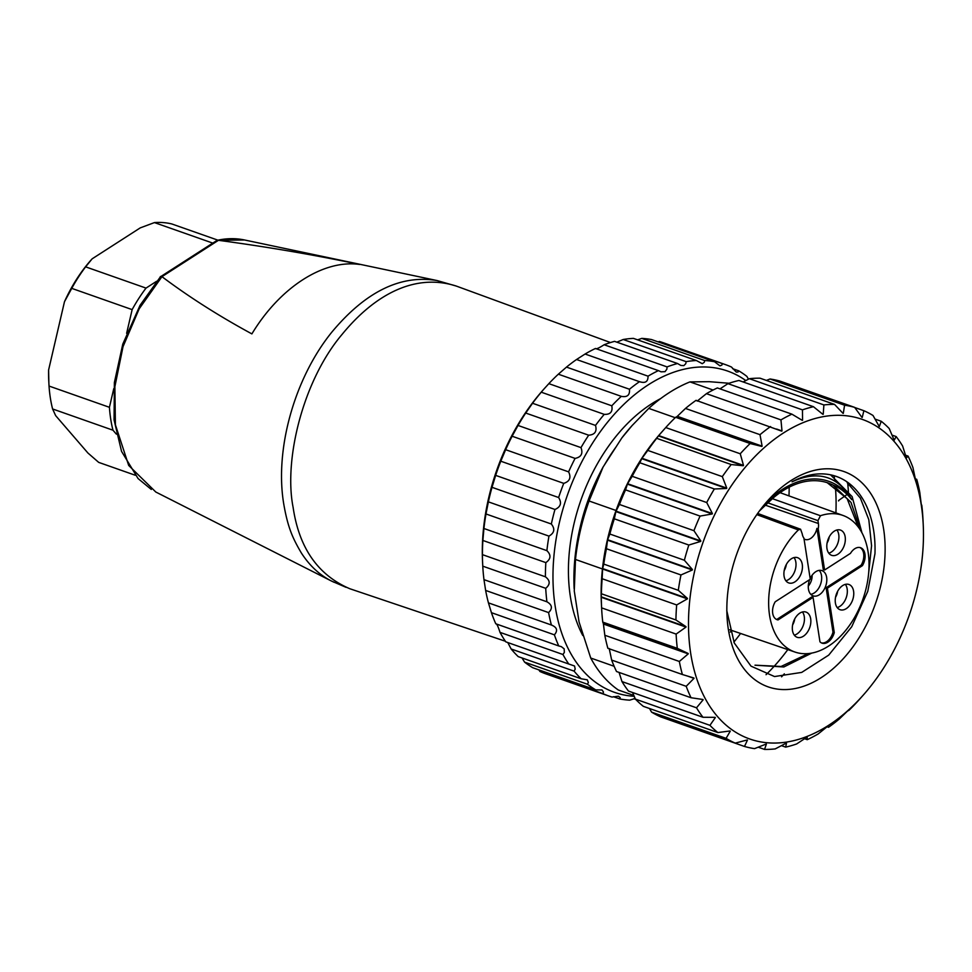 <?xml version="1.0" encoding="UTF-8"?>
<svg xmlns="http://www.w3.org/2000/svg" width="972" height="972" viewBox="0 0 972 972"><rect width="100%" height="100%" fill="white"/><g stroke="black" fill="none" stroke-linecap="round" stroke-linejoin="round"><path stroke-width="1.46" d="M809.7 579.591A13.377 8.639 109.4 0 0 813.102 595.86A13.377 8.639 109.4 0 0 823.029 591.207A13.377 8.639 109.4 0 0 826.65 577.392A13.377 8.639 109.4 0 0 822.725 570.953A13.377 8.639 109.4 0 0 821.984 570.625A13.377 8.639 109.4 0 0 810.162 578.522M804.026 538.901A11.858 7.655 109.4 0 0 805.059 539.424A11.858 7.655 109.4 0 0 816.917 528.367L823.296 569.568L824.584 570.017L850.476 553.36A12.478 8.055 -70.6 0 1 860.597 547.722A12.478 8.055 -70.6 0 1 862.431 565.631L827.403 588.169L834.268 632.578A12.478 8.055 -70.6 0 1 822.069 643.16A12.478 8.055 -70.6 0 1 819.955 641.787L813.078 597.379L778.05 619.917A12.478 8.055 -70.6 0 1 777.065 619.674A12.478 8.055 -70.6 0 1 775.231 601.765L810.271 579.227L803.893 538.051A11.871 7.667 -70.6 0 1 802.24 533.895L800.576 529.242L757.638 513.423M776.446 619.407A12.478 8.055 109.4 0 0 776.762 619.468L811.79 596.93L813.078 597.379M821.449 642.893A12.478 8.055 109.4 0 0 832.992 632.128L826.115 587.72L861.143 565.182A12.478 8.055 109.4 0 0 859.941 547.54M841.242 530.408A13.377 8.639 -70.6 0 1 844 546.155A13.377 8.639 -70.6 0 1 831.631 555.328A13.377 8.639 -70.6 0 1 827.925 539.837A13.377 8.639 -70.6 0 1 840.513 530.092A13.377 8.639 -70.6 0 1 841.242 530.408M849.662 584.792A13.377 8.639 -70.6 0 1 852.42 600.538A13.377 8.639 -70.6 0 1 840.051 609.711A13.377 8.639 -70.6 0 1 836.345 594.232A13.377 8.639 -70.6 0 1 848.933 584.476A13.377 8.639 -70.6 0 1 849.662 584.792M798.34 558.001A13.377 8.639 -70.6 0 1 801.098 573.747A13.377 8.639 -70.6 0 1 788.729 582.921A13.377 8.639 -70.6 0 1 785.024 567.441A13.377 8.639 -70.6 0 1 797.611 557.685A13.377 8.639 -70.6 0 1 798.34 558.001M806.76 612.396A13.377 8.639 -70.6 0 1 809.518 628.143A13.377 8.639 -70.6 0 1 797.149 637.304A13.377 8.639 -70.6 0 1 793.444 621.825A13.377 8.639 -70.6 0 1 806.031 612.081A13.377 8.639 -70.6 0 1 806.76 612.396M767.54 502.743L817.95 520.64L820.465 515.719A72.39 46.729 -70.6 0 1 843.125 515.5A72.39 46.729 -70.6 0 1 862.905 599.214A72.39 46.729 -70.6 0 1 795.06 652.078A72.39 46.729 -70.6 0 1 768.67 600.283A72.39 46.729 -70.6 0 1 798.364 529.947L800.576 529.242M817.95 520.64L818.4 523.507A11.871 7.667 -70.6 0 1 818.217 528.841L824.584 570.017M818.217 528.841L816.917 528.367M772.339 498.648L820.417 515.719M798.364 529.947L756.799 514.625M835.531 597.306A10.704 6.901 109.4 0 0 837.633 591.316M845.361 584.366A13.377 8.639 -70.6 0 1 846.211 597.695A13.377 8.639 -70.6 0 1 837.208 607.561M827.111 542.911A10.704 6.901 109.4 0 0 829.213 536.933M836.941 529.983A13.377 8.639 -70.6 0 1 837.791 543.312A13.377 8.639 -70.6 0 1 828.788 553.165M792.63 624.899A10.704 6.901 109.4 0 0 794.732 618.921M784.21 570.515A10.704 6.901 109.4 0 0 786.312 564.525M802.459 611.971A13.377 8.639 -70.6 0 1 803.309 625.3A13.377 8.639 -70.6 0 1 794.294 635.153M794.039 557.576A13.377 8.639 -70.6 0 1 794.889 570.904A13.377 8.639 -70.6 0 1 785.874 580.77M776.762 619.468L778.05 619.917M832.992 632.128L834.268 632.578M826.115 587.72L827.403 588.169M861.143 565.182L862.431 565.631M808.291 586.08A10.704 6.901 109.4 0 0 812.106 575.242M819.189 570.37A13.377 8.639 -70.6 0 1 820.55 584.306A13.377 8.639 -70.6 0 1 810.769 594.317M135.169 475.211L98.694 462.38L87.893 452.988L55.659 415.639L52.585 408.957L112.971 430.207A124.829 80.579 -70.6 0 1 109.423 407.304L113.773 388.618M91.246 259.803A119.483 77.116 109.4 0 0 91.149 259.925A119.483 77.116 109.4 0 0 64.48 301.709L48.6 370.004A119.483 77.116 109.4 0 0 48.734 380.453L49.037 386.054L109.423 407.304M126.627 333.311L132.143 309.618A124.829 80.579 -70.6 0 1 146.019 288.101L85.621 266.85L92.121 258.844L140.235 227.885L154.439 222.588L212.783 243.109M116.385 434.156L112.971 430.207M146.019 288.101L156.65 281.26M64.48 301.709L71.746 288.368L132.143 309.618M48.6 370.004L48.867 382.992M217.874 240.157L171.862 223.973A124.829 80.579 -70.6 0 0 154.439 222.588M52.585 408.957A124.829 80.579 -70.6 0 1 49.037 386.054M71.746 288.368A124.829 80.579 -70.6 0 1 85.621 266.85M730.324 632.019A148.011 95.535 109.4 0 0 731.661 630.415M615.871 447.193A148.011 95.535 109.4 0 0 604.523 464.798M597.306 478.418A148.011 95.535 109.4 0 0 580.199 527.055M660.62 398.617A148.011 95.535 109.4 0 0 570.345 596.492A148.011 95.535 109.4 0 0 582.763 635.469M745.791 380.562A170.307 109.921 109.4 0 0 610.367 418.786A170.307 109.921 109.4 0 0 555.182 606.249A170.307 109.921 109.4 0 0 634.194 696.304M733.884 642.091A170.307 109.921 109.4 0 0 740.579 633.465M788.985 495.902A170.307 109.921 109.4 0 0 789.167 487.166M635.117 698.455L629.698 700.156A175.653 113.384 -70.6 0 1 619.905 698.977L620.185 697.592L618.362 696.195L612.032 697.07A175.653 113.384 -70.6 0 1 608.909 696.049A175.653 113.384 -70.6 0 1 602.932 693.644L603.466 691.991L601.984 689.962L595.727 689.877A175.653 113.384 -70.6 0 1 587.538 684.276L588.339 682.417L587.258 679.817L581.171 678.772A175.653 113.384 -70.6 0 1 574.1 671.13L575.193 669.113L574.549 666.002L568.742 663.998A175.653 113.384 -70.6 0 1 562.958 654.508L564.343 652.406L564.173 648.859L561.342 646.647L558.742 645.943A175.653 113.384 -70.6 0 1 554.392 634.838C558.05 630.573 557.053 627.304 551.403 625.032A175.653 113.384 -70.6 0 1 548.597 612.591C552.789 608.423 552.23 604.827 546.92 601.79A175.653 113.384 -70.6 0 1 545.717 588.315C550.407 584.379 550.298 580.539 545.401 576.797A175.653 113.384 -70.6 0 1 545.839 562.618C550.954 559.009 551.306 555.024 546.884 550.65A175.653 113.384 -70.6 0 1 548.949 536.119C554.441 532.972 555.231 528.938 551.331 524.017A175.653 113.384 -70.6 0 1 554.963 509.486C560.759 506.886 561.974 502.901 558.621 497.53A175.653 113.384 -70.6 0 1 563.748 483.363C569.762 481.407 571.366 477.568 568.596 471.857A175.653 113.384 -70.6 0 1 575.084 458.395C581.22 457.144 583.188 453.547 580.989 447.618A175.653 113.384 -70.6 0 1 588.68 435.201C594.864 434.715 597.136 431.447 595.508 425.42A175.653 113.384 -70.6 0 1 604.22 414.351C610.343 414.655 612.87 411.8 611.801 405.798A175.653 113.384 -70.6 0 1 621.302 396.357C627.292 397.463 630.002 395.094 629.455 389.25A175.653 113.384 -70.6 0 1 639.515 381.656C645.274 383.563 648.117 381.741 648.032 376.176A175.653 113.384 -70.6 0 1 658.409 370.624L661.082 371.826L665.03 371.656L666.865 369.178L667.084 366.906A175.653 113.384 -70.6 0 1 677.533 363.516L680.85 365.436L683.838 365.63L685.782 363.686L686.147 361.645A175.653 113.384 -70.6 0 1 696.389 360.527L702.282 363.686L704.25 362.313L704.736 360.551A175.653 113.384 -70.6 0 1 714.529 361.718L719.912 365.849L721.856 365.095L722.403 363.625A175.653 113.384 -70.6 0 1 725.525 364.646A175.653 113.384 -70.6 0 1 731.503 367.052L736.29 372.094L738.125 371.948L738.708 370.818A175.653 113.384 -70.6 0 1 746.897 376.419L748.464 379.177M667.084 366.906L604.122 344.744C598.837 348.158 595.945 349.398 595.459 348.474A175.653 113.384 109.4 0 0 585.071 354.027L576.554 359.506L640.341 381.984M551.975 625.215L488.442 602.871L491.431 612.676L554.392 634.838M595.459 348.474L658.409 370.624M648.032 376.176L585.071 354.027M629.455 389.25L566.494 367.1L558.341 374.196L621.302 396.357M576.554 359.506A175.653 113.384 109.4 0 0 566.494 367.1M611.801 405.798L548.84 383.648L543.725 389.286L541.258 392.19L604.22 414.351M558.341 374.196A175.653 113.384 109.4 0 0 548.84 383.648M595.508 425.42L532.547 403.259L525.718 413.039L588.68 435.201M541.258 392.19A175.653 113.384 109.4 0 0 532.547 403.259M580.989 447.618L518.027 425.457L512.123 436.234L575.084 458.395M525.718 413.039A175.653 113.384 109.4 0 0 518.027 425.457M568.596 471.857L505.634 449.696L500.787 461.202L563.748 483.363M512.123 436.234A175.653 113.384 109.4 0 0 505.634 449.696M558.621 497.53L495.659 475.381L492.014 487.324L554.963 509.486M500.787 461.202A175.653 113.384 109.4 0 0 495.659 475.381M551.331 524.017L488.369 501.856L485.988 513.969L548.949 536.119M492.014 487.324A175.653 113.384 109.4 0 0 488.369 501.856M546.884 550.65L483.922 528.501L482.877 540.456L545.839 562.618M485.988 513.969A175.653 113.384 109.4 0 0 483.922 528.501M545.401 576.797L482.44 554.648L482.464 559.362L482.768 566.166L545.717 588.315M482.877 540.456A175.653 113.384 109.4 0 0 482.44 554.648M546.92 601.79L483.971 579.64L485.636 590.429L548.597 612.591M482.768 566.166A175.653 113.384 109.4 0 0 483.971 579.64M485.636 590.429A175.653 113.384 109.4 0 0 488.442 602.871M558.742 645.943L495.781 623.781C496.704 623.502 498.114 626.357 499.997 632.359L562.958 654.508M491.431 612.676A175.653 113.384 109.4 0 0 495.781 623.781M568.742 663.998L505.792 641.848A175.653 113.384 109.4 0 1 499.997 632.359M507.797 642.553L511.138 648.98L574.1 671.13M581.171 678.772L518.222 656.61A175.653 113.384 109.4 0 1 511.138 648.98M522.025 657.947L524.576 662.126L587.538 684.276M595.727 689.877L532.765 667.728A175.653 113.384 109.4 0 1 524.576 662.126M538.853 669.878L539.97 671.494L602.932 693.644M539.97 671.494A175.653 113.384 109.4 0 0 545.948 673.9L608.909 696.049M613.356 696.681L619.905 698.977M633.866 698.698L635.615 699.318M738.708 370.818L732.621 368.68M722.403 363.625L659.441 341.476L658.117 341.865M725.525 364.646L662.564 342.496A175.653 113.384 109.4 0 0 659.441 341.476M704.736 360.551L641.775 338.39A175.653 113.384 109.4 0 1 651.568 339.568L714.529 361.718M686.147 361.645L623.186 339.495A175.653 113.384 109.4 0 1 633.428 338.377L696.389 360.527M641.775 338.39L637.608 339.848M604.122 344.744A175.653 113.384 109.4 0 1 614.571 341.366L677.533 363.516M623.186 339.495L616.856 342.168M482.671 564.343L482.549 561.901A170.307 109.921 -70.6 0 1 542.996 390.112L544.028 388.958M755.001 665.213L783.833 666.974L811.717 653.099M860.585 530.433L850.974 502.366L832.98 485.04C840.209 488.005 846.466 492.889 851.751 499.681A99.861 64.456 109.4 0 0 764.721 504.201M827.233 482.695L847.134 498.648L858.252 526.994M808.315 653.585L781.075 666.476L755.025 665.176M759.399 510.98L772.995 498.138A98.087 63.314 -70.6 0 1 828.266 483.035A98.087 63.314 -70.6 0 1 832.98 485.04M830.55 474.822L852.128 496.619L861.957 532.838M726.752 610.538L734.285 643.014L751.016 666.148L774.526 676.548L801.706 672.405L828.715 655.116L851.727 626.746L867.765 591.365L874.97 553.663A107.005 69.061 109.4 0 0 836.357 476.438A107.005 69.061 109.4 0 0 792.046 481.82C818.011 469.962 837.913 475.916 851.751 499.681M868.543 574.221L871.568 545.717L868.81 519.68L860.39 498.138L847.183 482.634M883.645 529.218A114.137 73.665 -70.6 0 1 816.201 680.643A114.137 73.665 -70.6 0 1 727.007 616.078A114.137 73.665 -70.6 0 1 767.516 500.957A114.137 73.665 -70.6 0 1 883.645 529.218M828.606 725.319A169.42 109.35 109.4 0 0 863.087 695.296A169.42 109.35 109.4 0 0 923.218 524.406A169.42 109.35 109.4 0 0 793.334 427.218A169.42 109.35 109.4 0 0 689.828 647A169.42 109.35 109.4 0 0 828.606 725.319M791.901 414.157A178.338 115.109 109.4 0 0 780.953 419.892L706.425 393.66A178.338 115.109 109.4 0 1 717.372 387.937L791.901 414.157L802.252 420.341A171.206 110.504 -70.6 0 1 802.58 420.208L802.459 409.868L727.943 383.648L720.021 388.861M770.577 426.55A178.338 115.109 109.4 0 0 760.007 434.678L685.479 408.447A178.338 115.109 109.4 0 1 696.061 400.33L781.682 431.143A171.206 110.504 -70.6 0 1 781.998 430.936L780.953 419.892M685.479 408.447L677.302 416.32A171.206 110.504 109.4 0 0 676.998 416.599L675.625 417.304L750.141 443.524L761.805 446.44A171.206 110.504 -70.6 0 1 762.109 446.16L760.007 434.678M750.141 443.524A178.338 115.109 109.4 0 0 740.251 453.778L665.735 427.558L658.712 435.578A171.206 110.504 109.4 0 0 658.433 435.906L656.683 438.323L731.211 464.543L743.228 465.746A171.206 110.504 -70.6 0 1 743.507 465.418L740.251 453.778M731.211 464.543A178.338 115.109 109.4 0 0 722.317 476.632L647.789 450.413L641.97 458.274A171.206 110.504 109.4 0 0 641.727 458.65L639.831 462.757L714.347 488.977L726.534 488.491A171.206 110.504 -70.6 0 1 726.777 488.114L722.317 476.632M714.347 488.977A178.338 115.109 109.4 0 0 706.717 502.536L632.189 476.304L627.596 483.716A171.206 110.504 109.4 0 0 627.402 484.129L625.555 489.864L700.083 516.083L712.197 513.969A171.206 110.504 -70.6 0 1 712.403 513.556L706.717 502.536M700.083 516.083A178.338 115.109 109.4 0 0 693.935 530.688L619.419 504.468L616.041 511.138A171.206 110.504 109.4 0 0 615.884 511.588L614.316 518.817L688.832 545.037L700.678 541.416A171.206 110.504 -70.6 0 1 700.836 540.979L693.935 530.688M688.832 545.037A178.338 115.109 109.4 0 0 684.373 560.249L609.857 534.029L607.622 539.715A171.206 110.504 109.4 0 0 607.524 540.165L606.431 548.743L680.959 574.962L692.319 570.005A171.206 110.504 -70.6 0 1 692.428 569.556L684.373 560.249M680.959 574.962A178.338 115.109 109.4 0 0 678.31 590.32L603.782 564.1L602.628 568.571A171.206 110.504 109.4 0 0 602.579 569.021L602.154 578.729L676.67 604.948L687.386 598.861A171.206 110.504 -70.6 0 1 687.435 598.412L678.31 590.32M676.67 604.948A178.338 115.109 109.4 0 0 675.929 619.978L601.401 593.758L601.194 596.82A171.206 110.504 109.4 0 0 601.206 597.258L601.607 607.865L676.123 634.084L686.001 627.098A171.206 110.504 -70.6 0 1 686.001 626.661L675.929 619.978M676.123 634.084A178.338 115.109 109.4 0 0 677.302 648.336L602.774 622.116L603.369 623.623A171.206 110.504 109.4 0 0 603.43 624.024L604.815 635.251L679.331 661.47L688.237 653.864A171.206 110.504 -70.6 0 1 688.164 653.463L677.302 648.336M679.331 661.47A178.338 115.109 109.4 0 0 682.393 674.519L607.865 648.3A178.338 115.109 109.4 0 1 604.815 635.251M609.201 648.506L611.667 660.073L686.196 686.305L693.996 678.347A171.206 110.504 -70.6 0 1 693.887 677.994L682.393 674.519M686.196 686.305A178.338 115.109 109.4 0 0 691.043 697.738L616.515 671.518A178.338 115.109 109.4 0 1 611.667 660.073M619.079 672.417L621.971 681.579L696.499 707.798L703.133 699.804A171.206 110.504 -70.6 0 1 702.963 699.5L691.043 697.738M696.499 707.798A178.338 115.109 109.4 0 0 702.987 717.275L628.459 691.056A178.338 115.109 109.4 0 1 621.971 681.579M632.553 692.501L635.409 699.111L709.924 725.331L715.343 717.591A171.206 110.504 -70.6 0 1 715.137 717.336L702.987 717.275M709.924 725.331A178.338 115.109 109.4 0 0 717.871 732.56L643.343 706.34A178.338 115.109 109.4 0 1 635.409 699.111M649.515 708.515L651.568 712.124L726.084 738.343L730.276 731.151A171.206 110.504 -70.6 0 1 730.021 730.968L717.871 732.56M726.084 738.343A178.338 115.109 109.4 0 0 735.233 743.118L660.705 716.886A178.338 115.109 109.4 0 1 651.568 712.124M669.866 720.118L744.479 746.46L747.468 740.081A171.206 110.504 -70.6 0 1 747.189 739.971L735.233 743.118M744.479 746.46A178.338 115.109 109.4 0 0 754.551 748.622L766.094 744.078A171.206 110.504 -70.6 0 0 766.398 744.102L764.539 749.412A178.338 115.109 109.4 0 0 775.231 748.902L786.178 743.155A171.206 110.504 -70.6 0 0 786.494 743.106L785.668 747.128A178.338 115.109 109.4 0 0 796.651 743.957L806.821 737.238A171.206 110.504 -70.6 0 0 807.149 737.116L807.222 739.68A178.338 115.109 109.4 0 0 818.169 733.945L827.403 726.509A171.206 110.504 -70.6 0 0 827.561 726.412A171.206 110.504 -70.6 0 0 827.719 726.303L828.533 727.275A178.338 115.109 109.4 0 0 839.115 719.159L847.292 711.285A171.206 110.504 -70.6 0 0 847.596 711.018L848.969 710.313A178.338 115.109 109.4 0 0 858.859 700.047L860.244 698.491M923.218 524.406L922.963 519.267A178.338 115.109 109.4 0 0 921.821 505.501L921.225 503.994A171.206 110.504 -70.6 0 0 921.164 503.593L919.779 492.354A178.338 115.109 109.4 0 0 916.73 479.318L915.345 478.832M854.643 407.377A178.338 115.109 109.4 0 0 844.571 405.215L770.043 378.995A178.338 115.109 109.4 0 1 780.115 381.158L854.643 407.377L861.921 417.377A171.206 110.504 -70.6 0 1 862.213 417.474L863.889 410.719A178.338 115.109 109.4 0 1 873.026 415.494L879.125 426.307A171.206 110.504 -70.6 0 1 879.368 426.477L881.252 421.277A178.338 115.109 109.4 0 1 889.186 428.506L894.046 439.866A171.206 110.504 -70.6 0 1 894.264 440.109L896.135 436.55A178.338 115.109 109.4 0 1 902.624 446.027L906.269 457.642A171.206 110.504 -70.6 0 1 906.439 457.958L908.079 456.099A178.338 115.109 109.4 0 1 912.927 467.532L915.393 479.099A171.206 110.504 -70.6 0 1 915.515 479.463L916.73 479.318M834.571 404.425A178.338 115.109 109.4 0 0 823.892 404.935L749.363 378.703A178.338 115.109 109.4 0 1 760.055 378.193L834.571 404.425L842.991 413.343A171.206 110.504 -70.6 0 1 843.307 413.367L844.571 405.215M727.943 383.648A178.338 115.109 109.4 0 1 738.927 380.477L813.455 406.709L822.895 414.351A171.206 110.504 -70.6 0 1 823.223 414.291L823.892 404.935M813.455 406.709A178.338 115.109 109.4 0 0 802.459 409.868M706.425 393.66L697.191 401.108M781.998 430.936L776.592 429.041M762.109 446.16L677.302 416.32M761.805 446.44L676.998 416.599M675.625 417.304A178.338 115.109 109.4 0 0 665.735 427.558M743.507 465.418L658.712 435.578M743.228 465.746L658.433 435.906M656.683 438.323A178.338 115.109 109.4 0 0 647.789 450.413M726.777 488.114L641.97 458.274M726.534 488.491L641.727 458.65M639.831 462.757A178.338 115.109 109.4 0 0 632.189 476.304M712.403 513.556L627.596 483.716M712.197 513.969L627.402 484.129M625.555 489.864A178.338 115.109 109.4 0 0 619.419 504.468M700.836 540.979L616.041 511.138M700.678 541.416L615.884 511.588M614.316 518.817A178.338 115.109 109.4 0 0 609.857 534.029M692.428 569.556L607.622 539.715M692.319 570.005L607.524 540.165M606.431 548.743A178.338 115.109 109.4 0 0 603.782 564.1M687.435 598.412L602.628 568.571M687.386 598.861L602.579 569.021M602.154 578.729A178.338 115.109 109.4 0 0 601.401 593.758M686.001 626.661L601.194 596.82M686.001 627.098L601.206 597.258M601.607 607.865A178.338 115.109 109.4 0 0 601.632 608.351A178.338 115.109 109.4 0 0 602.774 622.116M688.164 653.463L603.369 623.623M688.237 653.864L603.43 624.024M693.996 678.347L687.496 676.062M703.133 699.804L701.748 699.318M715.343 717.591L714.639 717.336M758.221 747.189L764.539 749.412M781.464 745.658L785.668 747.128M804.573 738.744L807.222 739.68M827.087 726.764L828.533 727.275M781.585 676.828A178.338 115.109 109.4 0 0 784.343 673.827M838.593 500.945A171.206 110.504 109.4 0 0 838.593 500.519L839.322 499.985M839.759 499.669L847.122 494.469M848.228 493.703L848.471 493.533A178.338 115.109 109.4 0 0 847.633 482.294M908.079 456.099L905.515 455.2M896.135 436.55L892.041 435.116M881.252 421.277L875.079 419.102M863.889 410.719L854.728 407.499M770.043 378.995L766.373 380.417M749.363 378.703L743.13 381.96M823.223 414.291L822.543 414.048M802.58 420.208L801.268 419.746M766.045 674.689A169.42 109.35 109.4 0 0 787.806 649.6M835.908 512.888A169.42 109.35 109.4 0 0 835.325 486.085M834.802 480.994A169.42 109.35 109.4 0 0 834.11 475.709M664.35 429.114L661.507 432.321A169.42 109.35 109.4 0 0 616.041 510.494A169.42 109.35 109.4 0 0 602.446 568.96A169.42 109.35 109.4 0 0 601.376 603.211L601.632 608.351M729.073 383.26L709.244 381.68L689.962 381.899A169.42 109.35 109.4 0 0 648.774 408.398L675.212 417.705M689.962 381.899L713.071 390.027M648.774 408.398L632.092 425.566L621.873 437.886L603.114 466.985L589.068 500.993A169.42 109.35 109.4 0 0 575.473 559.471L602.446 568.96M589.068 500.993L616.041 510.494M575.473 559.471L574.27 591L579.069 621.983L590.733 658.032L614.134 666.27M590.733 658.032A169.42 109.35 109.4 0 0 618.326 690.011L633.829 695.466M621.873 437.886A160.501 103.591 -70.6 0 1 631.107 426.672L632.092 425.566M603.114 466.985A160.501 103.591 109.4 0 0 574.136 588.57A160.501 103.591 109.4 0 0 574.148 588.68M251.882 333.894C279.997 287.262 323.664 259.196 359.798 264.481C314.235 254.895 267.118 246.839 218.457 240.315L161.947 276.668C189.054 297.007 219.028 316.082 251.882 333.894M161.947 276.668L139.178 308.829L123.019 346.7L114.878 386.649L115.401 424.788L128.681 465.43L155.714 491.929M244.288 239.987L218.457 240.315M334.125 582.301L331.318 580.964C319.423 574.877 309.412 565.51 301.284 552.874C292.827 538.403 287.846 527.869 283.69 503.666C274.639 448.991 294.589 378.12 331.804 332.169C365.545 291.673 400.622 274.469 437.06 280.556L244.397 239.95C235.759 238.152 226.768 238.249 217.461 240.254M437.181 280.58L456.342 286.084C416.709 273.278 376.322 292.596 342.168 334.295C303.106 380.283 283.63 459.452 293.107 507.348L293.119 507.408C299.097 548.014 318.002 575.132 349.835 588.74L350.078 588.813M216.197 240.91L218.165 240.278M161.729 276.57L160.477 276.51M160.392 276.558L160.052 277.251M818.4 523.507L765.049 505.076M843.125 515.5L780.054 492.658M795.06 652.078L729.705 629.747M863.087 695.296L860.159 698.589M155.787 492.014L331.318 580.964L346.044 587.331M349.835 588.74L505.379 641.241M456.342 286.084L610.489 342.545M160.587 276.692L216.902 240.461M160.356 276.911L140.053 305.317L122.776 344.137L114.38 382.518L114.052 419.819L121.549 451.385L138.073 478.552L151.292 489.438"/></g></svg>
